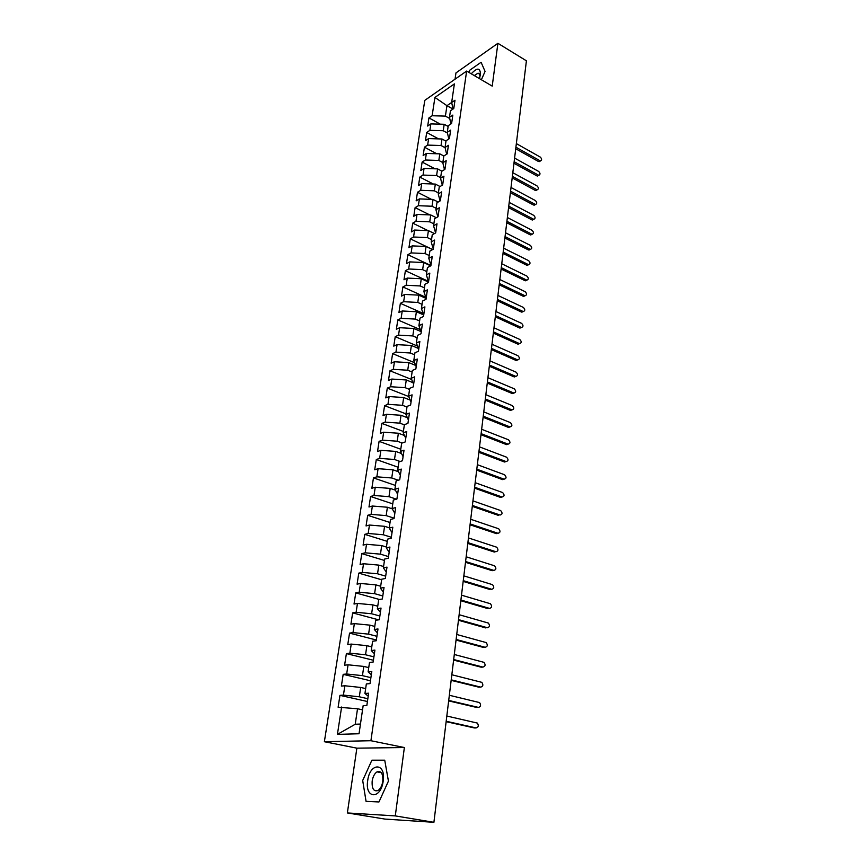 <?xml version="1.0" encoding="UTF-8"?>
<svg xmlns="http://www.w3.org/2000/svg" width="866" height="866" viewBox="0 0 866 866"><rect width="100%" height="100%" fill="white"/><g stroke="black" fill="none" stroke-linecap="round" stroke-linejoin="round"><path stroke-width="1.3" d="M347.363 812.947L395.286 815.902L404.368 747.542L356.868 748.159L347.363 812.947L384.937 819.084L433.909 822.31L526.409 60.815L497.907 43.3L455.96 72.917L455.04 79.196M356.868 748.159L324.371 741.718L424.795 100.369L466.633 71.066L370.919 740.722L324.371 741.718M341.605 707.024L337.415 734.39L359.033 733.751L363.146 705.703L366.848 705.476L368.635 693.201L364.943 693.471L366.34 683.934L370.031 683.62L371.795 671.507L368.115 671.875L369.501 662.458L373.17 662.046L374.913 650.095L371.243 650.539L372.607 641.241L376.266 640.753L377.987 628.954L374.329 629.485L375.682 620.305L379.33 619.731L381.029 608.084L377.381 608.701L378.713 599.629L382.361 598.98L384.028 587.473L380.39 588.166L381.711 579.213L385.338 578.488L386.994 567.122L383.367 567.89L384.666 559.057L388.293 558.245L389.927 547.031L386.312 547.875L387.589 539.139L391.194 538.262L392.818 527.178L389.213 528.098L390.479 519.481L394.073 518.528L395.665 507.573L392.071 508.569L393.326 500.05L396.909 499.033L398.49 488.218L394.907 489.279L396.141 480.857L399.713 479.775L401.272 469.091L397.7 470.216L398.923 461.903L402.484 460.744L404.021 450.19L400.46 451.392L401.672 443.175L405.223 441.952L406.749 431.528L403.199 432.784L404.39 424.665L407.929 423.377L409.434 413.082L405.894 414.403L407.074 406.381L410.603 405.028L412.086 394.853L408.557 396.238L409.715 388.314L413.244 386.896L414.706 376.84L411.188 378.29L412.346 370.453L415.853 368.981L417.304 359.044L413.796 360.548L414.933 352.808L418.43 351.271L419.858 341.453L416.373 343.012L417.488 335.358L420.984 333.778L422.392 324.057L418.917 325.681L420.021 318.114L423.496 316.48L424.903 306.878L421.428 308.545L422.521 301.065L425.996 299.376L427.371 289.883L423.907 291.604L425 284.221L428.454 282.468L429.817 273.093L426.364 274.868L427.436 267.551L430.889 265.754L432.242 256.488L428.8 258.306L429.861 251.086L433.292 249.235L434.635 240.066L431.203 241.939L432.242 234.794L435.674 232.9L436.994 223.829L433.574 225.755L434.613 218.687L438.023 216.738L439.333 207.775L435.923 209.745L436.951 202.752L440.35 200.771L441.649 191.895L438.25 193.908L439.257 187.002L442.656 184.967L443.933 176.199L440.545 178.255L441.541 171.425L444.929 169.346L446.196 160.675L442.818 162.776L443.803 156.01L447.181 153.888L448.426 145.315L445.059 147.458L446.044 140.768L449.411 138.603L450.645 130.117L447.289 132.303L448.252 125.689L451.608 123.492L452.831 115.091L449.486 117.311L450.45 110.772L453.784 108.531L454.996 100.229L451.662 102.491L454.39 83.883L434.927 97.436L432.123 115.752L428.941 117.906L427.685 126.046L430.867 123.903L429.882 130.344L426.7 132.466L425.433 140.693L428.627 138.592L427.631 145.098L424.427 147.188L423.149 155.49L426.353 153.434L425.347 160.004L422.132 162.05L420.844 170.45L424.059 168.426L423.041 175.073L419.815 177.075L418.516 185.562L421.731 183.581L420.703 190.304L417.477 192.263L416.156 200.847L419.393 198.909L418.354 205.707L415.117 207.624L413.775 216.294L417.022 214.4L415.972 221.263L412.725 223.136L411.372 231.904L414.619 230.053L413.558 237.003L410.3 238.832L408.936 247.687L412.194 245.879L411.123 252.904L407.864 254.691L406.479 263.643L409.748 261.889L408.665 268.99L405.385 270.722L403.989 279.783L407.269 278.073L406.176 285.25L402.896 286.938L401.478 296.096L404.768 294.429L403.653 301.693L400.363 303.327L398.934 312.583L402.235 310.981L401.11 318.32L397.808 319.9L396.368 329.264L399.67 327.705L398.533 335.131L395.232 336.668L393.77 346.14L397.083 344.636L395.935 352.137L392.612 353.62L391.14 363.2L394.463 361.75L393.305 369.338L389.971 370.767L388.477 380.455L391.811 379.059L390.642 386.734L387.297 388.109L385.792 397.905L389.126 396.563L387.946 404.335L384.591 405.656L383.064 415.561L386.42 414.284L385.218 422.143L381.863 423.398L380.315 433.422L383.681 432.199L382.458 440.155L379.091 441.346L377.533 451.5L380.899 450.331L379.665 458.385L376.299 459.51L374.707 469.783L378.096 468.679L376.851 476.82L373.463 477.891L371.86 488.283L375.249 487.244L373.993 495.482L370.594 496.489L368.981 507L372.38 506.025L371.103 514.372L367.693 515.302L366.058 525.943L369.468 525.045L368.169 533.478L364.759 534.354L363.103 545.115L366.524 544.281L365.214 552.822L361.793 553.623L360.115 564.524L363.536 563.755L362.215 572.404L358.784 573.13L357.084 584.16L360.516 583.467L359.184 592.225L355.742 592.885L354.021 604.046L357.463 603.429L356.11 612.284L352.657 612.868L350.914 624.17L354.367 623.628L353.003 632.602L349.539 633.111L347.775 644.553L351.239 644.087L349.853 653.17L346.389 653.603L344.603 665.185L348.067 664.807L346.66 673.997L343.185 674.343L341.377 686.078L344.863 685.775L343.434 695.095L339.948 695.355L338.119 707.23L357.528 708.756L355.233 724.257L360.462 724.041M367.834 698.71L359.303 696.794L360.689 687.452L365.658 688.6M343.434 695.095L359.303 696.794M344.863 685.775L360.689 687.452M370.897 677.645L362.443 675.642L363.807 666.419L368.743 667.621M346.66 673.997L362.443 675.642M348.067 664.807L363.807 666.419M364.943 693.471L368.202 696.167M373.928 656.85L365.539 654.761L366.892 645.657L371.774 646.891M349.853 653.17L365.539 654.761M351.239 644.087L366.892 645.657M368.115 671.875L371.308 674.809M376.916 636.304L368.591 634.139L369.923 625.144L374.783 626.432M353.003 632.602L368.591 634.139M354.367 623.628L369.923 625.144M371.243 650.539L374.383 653.733M379.871 616.007L371.611 613.767L372.932 604.89L377.749 606.211M356.11 612.284L371.611 613.767M357.463 603.429L372.932 604.89M374.329 629.485L377.414 632.905M382.794 595.97L374.599 593.654L375.898 584.875L380.672 586.25M359.184 592.225L374.599 593.654M360.516 583.467L375.898 584.875M377.381 608.701L380.412 612.349M385.673 576.161L377.544 573.779L378.832 565.119L383.573 566.526M362.215 572.404L377.544 573.779M363.536 563.755L378.832 565.119M380.39 588.166L383.367 592.041M388.531 556.611L380.455 554.153L381.722 545.591L386.431 547.041M365.214 552.822L380.455 554.153M366.524 544.281L381.722 545.591M383.367 567.89L386.29 571.993M391.345 537.277L383.324 534.755L384.58 526.301L389.256 527.795M368.169 533.478L383.324 534.755M369.468 525.045L384.58 526.301M386.312 547.875L389.17 552.183M394.127 518.193L386.171 515.606L387.405 507.238L392.222 508.829M371.103 514.372L386.171 515.606M372.38 506.025L387.405 507.238M389.213 528.098L392.017 532.622M396.411 499.173L388.975 496.673L390.198 488.413L395.394 490.178M373.993 495.482L388.975 496.673M375.249 487.244L390.198 488.413M392.071 508.569L394.831 513.289M398.252 480.219L391.746 477.967L392.958 469.805L398.49 471.743M376.851 476.82L391.746 477.967M378.096 468.679L392.958 469.805M394.907 489.279L397.613 494.194M400.157 461.502L394.495 459.478L395.686 451.413L401.499 453.513M379.665 458.385L394.495 459.478M380.899 450.331L395.686 451.413M397.7 470.216L400.363 475.326M402.127 443.024L397.202 441.205L398.382 433.238L404.444 435.49M382.458 440.155L397.202 441.205M383.681 432.199L398.382 433.238M400.46 451.392L403.08 456.685M404.357 424.849L399.875 423.149L401.045 415.279L407.334 417.683M385.218 422.143L399.875 423.149M386.42 414.284L401.045 415.279M403.199 432.784L405.764 438.261M406.977 407.031L402.528 405.31L403.675 397.526L410.159 400.06M387.946 404.335L402.528 405.31M389.126 396.563L403.675 397.526M405.894 414.403L408.416 420.053M409.553 389.429L405.136 387.665L406.284 379.968L412.93 382.642M390.642 386.734L405.136 387.665M391.811 379.059L406.284 379.968M408.557 396.238L411.036 402.062M412.108 372.023L407.724 370.226L408.849 362.616L415.658 365.42M393.305 369.338L407.724 370.226M394.463 361.75L408.849 362.616M411.188 378.29L413.623 384.277M414.641 354.811L410.278 352.992L411.393 345.469L418.332 348.392M395.935 352.137L410.278 352.992M397.083 344.636L411.393 345.469M413.796 360.548L416.189 366.708M417.131 337.794L412.811 335.943L413.916 328.506L420.963 331.559M398.533 335.131L412.811 335.943M399.67 327.705L413.916 328.506M416.373 343.012L418.711 349.334M419.599 320.972L415.301 319.089L416.394 311.738L423.561 314.899M401.11 318.32L415.301 319.089M402.235 310.981L416.394 311.738M418.917 325.681L421.222 332.154M422.045 304.334L417.78 302.429L418.852 295.154L426.126 298.434M403.653 301.693L417.78 302.429M404.768 294.429L418.852 295.154M421.428 308.545L423.69 315.17M424.459 287.88L420.216 285.953L421.287 278.755L428.508 282.089M406.176 285.25L420.216 285.953M407.269 278.073L421.287 278.755M423.907 291.604L426.137 298.38M426.841 271.621L422.64 269.651L423.69 262.539L430.716 265.851M408.665 268.99L422.64 269.651M409.748 261.889L423.69 262.539M426.364 274.868L428.551 281.786M429.2 255.524L425.022 253.543L426.072 246.507L432.567 249.625M411.123 252.904L425.022 253.543M412.194 245.879L426.072 246.507M428.8 258.306L430.943 265.364M431.539 239.611L427.393 237.598L428.421 230.637L434.44 233.582M413.558 237.003L427.393 237.598M414.619 230.053L428.421 230.637M431.203 241.939L433.303 249.137M433.855 223.872L429.731 221.837L430.748 214.952L436.302 217.723M415.972 221.263L429.731 221.837M417.022 214.4L430.748 214.952M433.574 225.755L435.576 232.954M436.139 208.305L432.037 206.238L433.043 199.429L438.185 202.038M418.354 205.707L432.037 206.238M419.393 198.909L433.043 199.429M435.923 209.745L437.828 216.857M438.391 192.901L434.331 190.812L435.327 184.079L440.058 186.526M420.703 190.304L434.331 190.812M421.731 183.581L435.327 184.079M438.25 193.908L440.058 200.934M440.632 177.66L436.594 175.549L437.579 168.892L441.941 171.176M423.041 175.073L436.594 175.549M424.059 168.426L437.579 168.892M440.545 178.255L442.277 185.194M442.84 162.581L438.824 160.448L439.809 153.856L443.814 156.01M425.347 160.004L438.824 160.448M426.353 153.434L439.809 153.856M442.818 162.776L444.475 169.628M445.124 147.718L441.043 145.51L442.006 138.993L445.99 141.147M427.631 145.098L441.043 145.51M428.627 138.592L442.006 138.993M445.059 147.458L446.65 154.224M447.451 133.05L443.23 130.734L444.193 124.282L448.144 126.458M429.882 130.344L443.23 130.734M430.867 123.903L444.193 124.282M447.289 132.303L448.805 138.993M449.746 118.534L445.405 116.109L446.953 105.674L452.983 109.073M432.123 115.752L445.405 116.109M434.927 97.436L446.953 105.674L451.662 102.469M449.486 117.311L450.937 123.925M395.286 815.902L433.909 822.31M466.633 71.066L492.213 86.124L497.907 43.3M404.368 747.542L370.919 740.722M481.388 79.748L485.068 71.423L481.095 62.276L469.762 70.2L468.809 72.354L469.762 70.2L481.095 62.276L485.068 71.423L481.388 79.748M384.731 760.196L371.893 760.186L362.692 780.493L366.058 801.353L378.962 801.959L388.433 781.11L384.731 760.196L388.433 781.11L378.962 801.959L366.058 801.353L362.692 780.493L371.893 760.186L384.731 760.196M362.54 709.849L357.528 708.756M337.415 734.39L355.233 724.257M451.662 102.491L453.048 109.019M428.941 117.906L440.307 124.174M426.7 132.466L438.542 138.885M424.427 147.188L436.767 153.758M422.132 162.05L435.003 168.805M419.815 177.075L433.249 184.003M417.477 192.263L431.495 199.375M415.117 207.624L429.763 214.909M412.725 223.136L428.042 230.627M410.3 238.832L432.686 249.56M407.864 254.691L430.922 265.537M405.385 270.722L428.367 281.32M402.896 286.938L425.726 297.255M400.363 303.327L423.041 313.351M397.808 319.9L420.291 329.632M395.232 336.668L417.488 346.086M392.612 353.62L414.63 362.724M389.971 370.767L411.686 379.535M387.297 388.109L408.676 396.531M384.591 405.656L405.97 413.861M381.863 423.398L403.394 431.452M379.091 441.346L400.785 449.238M376.299 459.51L398.144 467.239M373.463 477.891L395.47 485.447M370.594 496.489L392.763 503.871M367.693 515.302L390.025 522.512M364.759 534.354L387.264 541.369M361.793 553.623L384.461 560.454M358.784 573.13L381.625 579.765M355.742 592.885L379.427 599.499M352.657 612.868L378.615 619.85M349.539 633.111L376.374 640.028M346.389 653.603L373.43 660.271M343.185 674.343L370.442 680.763M339.948 695.355L367.422 701.503M539.973 161.206L538.414 161.466L539.854 160.643L540.59 160.859C542.04 160.037 541.932 158.77 540.254 157.071L516.352 143.604M538.414 161.466L515.725 148.757M539.854 160.643L515.92 147.209M538.36 175.56L538.944 175.235C540.438 174.412 540.341 173.146 538.641 171.425L514.599 158.088M536.79 175.83L513.971 163.252M538.241 175.029L514.155 161.726M536.725 190.055L537.288 189.751C538.825 188.94 538.739 187.662 537.017 185.909L512.824 172.713M535.145 190.347L512.185 177.887M536.606 189.557L512.369 176.393M535.08 204.701L535.599 204.43C537.191 203.618 537.115 202.33 535.372 200.555L511.027 187.489M533.499 205.004L510.388 192.685M534.95 204.235L510.572 191.213M533.413 219.509L533.911 219.25C535.534 218.449 535.469 217.149 533.705 215.342L509.208 202.428M531.821 219.823L508.58 207.634M533.283 219.066L508.753 206.184M479.407 78.579L480.457 74.595C480.327 67.613 477.263 67.342 471.266 73.794M479.732 77.637L479.84 77.02C480.11 74.519 479.483 73.253 477.945 73.22L474.276 75.569M383.194 780.98C386.052 762.329 369.858 762.361 367.704 780.612C364.629 798.972 380.921 799.783 383.194 780.98M382.794 781.305C383.162 773.717 381.235 770.567 376.991 771.877C374.534 773.544 372.932 776.596 372.174 781.045C371.763 788.677 373.711 791.827 378.009 790.506C380.466 788.818 382.058 785.754 382.794 781.305M531.724 234.459L532.189 234.231C533.867 233.43 533.813 232.12 532.027 230.291L507.379 217.518M530.133 234.794L506.74 222.735M531.605 234.058L506.913 221.317M530.024 249.57L530.457 249.365C532.179 248.574 532.135 247.254 530.328 245.392L505.528 232.77M528.422 249.917L504.889 238.009M529.905 249.202L505.062 236.602M528.303 264.844L528.693 264.66C530.479 263.881 530.447 262.55 528.617 260.655L503.655 248.185M526.701 265.202L503.016 253.435M528.184 264.498L503.178 252.06M526.571 280.281L526.918 280.119C528.747 279.35 528.736 278.008 526.874 276.081L501.76 263.762M524.958 280.649L501.122 269.034M526.441 279.967L501.284 267.681M524.818 295.869L525.132 295.728C527.004 294.981 527.004 293.617 525.132 291.669L499.844 279.512M523.194 296.259L499.206 284.795M524.688 295.598L499.368 283.474M523.032 311.641L523.313 311.522C525.251 310.775 525.261 309.411 523.356 307.43L497.907 295.436M521.419 312.031L497.268 300.729M522.912 311.392L497.42 299.441M521.245 327.575L521.473 327.478C523.465 326.742 523.497 325.367 521.57 323.354L495.958 311.522M519.611 327.987L495.309 316.837M521.115 327.359L495.46 315.581M519.427 343.683L519.622 343.596C521.668 342.882 521.711 341.496 519.762 339.44L493.977 327.792M517.792 344.105L493.328 333.129M519.297 343.499L493.479 331.895M517.587 359.964L517.749 359.899C519.849 359.195 519.903 357.799 517.933 355.71L491.985 344.246M515.952 360.397L491.336 349.583M517.467 359.812L491.477 348.381M515.735 376.429L515.844 376.385C517.998 375.692 518.085 374.285 516.082 372.163L489.961 360.873M514.101 376.862L489.312 366.231M515.616 376.299L489.452 365.062M513.852 393.067L513.928 393.045C516.136 392.374 516.233 390.956 514.209 388.791L487.915 377.695M512.217 393.521L487.266 383.064M513.744 392.98L487.406 381.928M510.464 410.408L511.99 409.889C514.252 409.239 514.372 407.81 512.326 405.602L485.858 394.701M510.312 410.354L485.198 400.081M511.849 409.835L485.339 398.977M508.494 427.414L510.031 426.916C512.347 426.278 512.477 424.849 510.41 422.608L483.769 411.891M508.396 427.382L483.109 417.293M509.933 426.884L483.239 416.221M508.071 444.15L506.502 444.615L508.039 444.139C510.431 443.522 510.572 442.071 508.483 439.787L481.648 429.287M506.448 444.594L480.998 434.71M507.996 444.117L481.117 433.66M506.09 461.567L504.488 462L506.036 461.556C508.483 460.961 508.645 459.5 506.523 457.172L479.515 446.878M506.036 461.556L504.488 462L478.855 452.312M506.036 461.546L478.974 451.305M476.809 469.145L504.055 479.179L502.496 479.602L504.055 479.179C506.502 478.573 506.675 477.101 504.586 474.763L477.35 464.674M502.496 479.602L476.69 470.119M474.622 487.201L502.053 497.008L500.494 497.409L502.053 497.008C504.499 496.402 504.694 494.919 502.637 492.559L475.163 482.665M500.494 497.409L474.503 488.132M499.974 515.053L500.018 515.043C502.464 514.426 502.681 512.943 500.667 510.561L472.955 500.873M498.459 515.411L472.295 506.35M500.018 515.043L472.403 505.452M497.874 533.304L497.972 533.283C500.418 532.666 500.645 531.161 498.664 528.769L470.714 519.286M496.402 533.629L470.054 524.785M497.972 533.283L470.151 523.93M495.742 551.761L495.893 551.729C498.34 551.112 498.589 549.607 496.651 547.193L468.452 537.927M494.324 552.053L467.792 543.437M495.893 551.729L467.889 542.614M493.577 570.434L493.804 570.391C496.24 569.774 496.51 568.258 494.605 565.823L466.168 556.784M492.224 570.694L465.497 562.305M493.804 570.391L465.594 561.525M491.39 589.324L491.682 589.281C494.118 588.653 494.399 587.126 492.538 584.68L463.851 575.858M490.091 589.551L463.18 581.4M491.682 589.281L463.267 580.664M489.171 608.441L489.528 608.387C491.964 607.759 492.267 606.211 490.448 603.754L461.502 595.169M487.937 608.625L460.831 600.723M489.528 608.387L460.918 600.03M486.93 627.774L487.352 627.72C489.788 627.081 490.113 625.533 488.327 623.055L459.132 614.708M485.761 627.926L458.45 620.273M487.352 627.72L458.536 619.623M484.646 647.335L485.155 647.281C487.59 646.642 487.926 645.073 486.183 642.583L456.728 634.475M483.553 647.465L456.046 640.061M485.155 647.281L456.122 639.454M482.34 667.134L482.936 667.08C485.361 666.43 485.718 664.85 484.007 662.349L454.293 654.49M481.323 667.231L453.622 660.087M482.936 667.08L453.687 659.535M480.002 687.171L480.684 687.117C483.109 686.457 483.488 684.876 481.81 682.343L451.835 674.755M479.06 687.236L451.154 680.362M480.684 687.117L451.218 679.853M477.621 707.435L478.4 707.392C480.825 706.732 481.215 705.13 479.591 702.586L449.346 695.268M476.776 707.479L448.664 700.886M478.4 707.392L448.718 700.432M475.218 727.949L476.094 727.927C478.508 727.256 478.93 725.632 477.339 723.078L446.824 716.03M474.471 727.97L446.142 721.67M476.094 727.927L446.185 721.259M540.59 160.859L539.15 161.671M538.944 175.235L537.494 176.036M537.288 189.751L535.827 190.542M535.599 204.43L534.149 205.199M533.911 219.25L532.438 220.007M479.569 74.184L477.945 73.22M381.289 772.678L376.991 771.877M532.189 234.231L530.717 234.967M530.457 249.365L528.974 250.079M528.693 264.66L527.221 265.364M526.918 280.119L525.435 280.8M525.132 295.728L523.638 296.399M523.313 311.522L521.819 312.161M521.473 327.478L519.979 328.095M519.622 343.596L518.117 344.203M517.749 359.899L516.233 360.483M515.844 376.385L514.328 376.948M513.928 393.045L512.401 393.586M508.039 444.139L506.502 444.615"/></g></svg>
